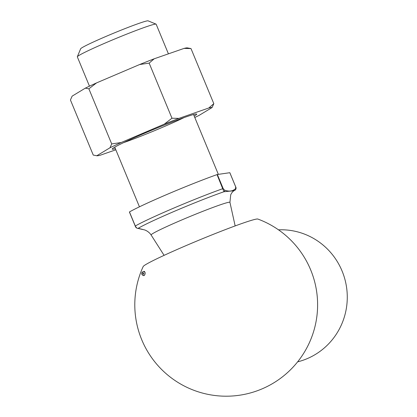 <?xml version="1.0" encoding="UTF-8"?>
<svg xmlns="http://www.w3.org/2000/svg" width="417" height="417" viewBox="0 0 417 417"><rect width="100%" height="100%" fill="white"/><g stroke="black" fill="none" stroke-linecap="round" stroke-linejoin="round"><path stroke-width="0.63" d="M235.641 186.759L235.668 186.759C236.303 187.89 236.173 188.974 235.287 190.011L233.65 190.788L223.939 191.742L217.033 174.603L217.346 174.509L223.168 188.567L224.575 190.147C229.162 191.789 232.848 191.257 235.631 188.547L235.641 186.759L229.819 172.701L217.346 174.509M89.467 86.173L77.327 56.858A42.659 2.189 -22.5 0 1 77.338 56.733L80.637 48.799A36.566 1.877 -22.5 0 1 107.018 35.982A36.566 1.877 -22.5 0 1 148.108 20.85L156.052 24.129A42.659 2.189 -22.5 0 1 156.151 24.212L168.421 53.845M77.338 56.733A42.659 2.189 -22.5 0 1 108.118 41.783A42.659 2.189 -22.5 0 1 156.052 24.129M129.421 211.998L129.468 211.94A57.895 2.971 -22.5 0 1 217.033 174.603M129.468 211.94L135.29 225.998C136.317 227.859 137.292 228.625 138.215 228.297L144.334 229.876C143.99 229.647 148.561 230.992 151.116 234.995A42.659 2.189 -22.5 0 1 181.895 219.905A42.659 2.189 -22.5 0 1 229.934 202.349L230.731 194.692L231.878 192.706L233.817 190.658M224.575 190.147A1.22 1.194 81.8 0 1 223.939 191.742A54.846 2.815 -22.5 0 0 175.526 210.825A54.846 2.815 -22.5 0 0 138.215 228.297A1.22 1.194 81.8 0 1 137.928 228.375L137.928 228.375C136.557 228.224 135.655 227.453 135.217 226.05L135.244 226.056M235.631 188.547A1.22 1.194 81.8 0 1 235 190.142A54.846 2.815 -22.5 0 1 233.228 191.163M278.493 229.83A67.033 65.62 81.8 0 1 346.569 287.365A67.033 65.62 81.8 0 1 297.623 361.857M142.906 275.251L143.729 275.658C144.61 275.413 145.1 274.443 145.199 272.749L144.053 271.3M143.187 266.536A62.149 3.19 -22.5 0 1 199.368 240.004A62.149 3.19 -22.5 0 1 257.842 219.045A91.412 91.412 0 0 1 297.639 361.831A91.412 91.412 0 0 1 143.187 266.531M213.817 103.671L190.991 48.57L187.301 47.887A62.628 3.211 157.5 0 0 184.09 48.398L154.191 58.792A62.628 3.211 157.5 0 0 139.617 64.536L96.541 82.905A62.628 3.211 157.5 0 0 85.308 88.159L72.131 96.134L70.431 99.976L93.257 155.077L96.822 155.734L109.999 147.764L111.699 143.922L121.227 142.505L164.308 124.136L171.976 118.22L178.877 118.392L208.776 107.998L213.817 103.671L212.117 107.513L198.94 115.483A62.628 3.211 157.5 0 1 194.781 117.474M96.541 82.905L88.873 88.821L85.308 88.159M154.191 58.792L149.15 63.118L139.617 64.536M190.991 48.57L184.09 48.398M115.827 149.802L100.158 155.249A62.628 3.211 157.5 0 1 96.947 155.76L96.27 155.671M171.976 118.22L149.15 63.118M111.699 143.922L88.873 88.821M115.379 148.728A45.703 2.346 -22.5 0 1 112.251 148.978A45.703 2.346 -22.5 0 1 145.231 132.96A45.703 2.346 -22.5 0 1 196.595 114.044A45.703 2.346 -22.5 0 1 194.202 116.077M212.117 107.513A62.628 3.211 157.5 0 0 208.776 107.998M178.877 118.392A62.628 3.211 157.5 0 0 164.308 124.136M121.227 142.505A62.628 3.211 157.5 0 0 109.999 147.764M123.625 142.624A42.659 2.189 157.5 0 0 184.059 117.594M129.395 211.998L135.217 226.05C135.588 226.832 135.588 226.832 135.217 226.05L135.29 225.998A57.895 2.971 -22.5 0 1 222.855 188.661L223.168 188.567M144.709 274.907A1.83 1.788 81.8 0 1 141.806 274.042A1.83 1.788 81.8 0 1 143.26 271.722A1.83 1.788 81.8 0 1 145.215 272.947M143.823 273.338A0.61 0.594 -98.2 0 0 142.802 273.203A0.61 0.594 -98.2 0 0 143.203 274.172A0.61 0.594 -98.2 0 0 143.823 273.338M233.16 191.226L235.266 190.022M218.346 174.363L193.556 114.524M139.445 206.816L114.738 147.17M235.157 225.925L229.934 202.349M164.095 255.355L151.116 234.995M137.928 228.375L142.744 229.527M235.668 186.759L229.845 172.701M144.683 271.519L143.26 271.722C140.008 273.521 142.812 275.955 143.782 275.345L144.449 275.246"/></g></svg>
